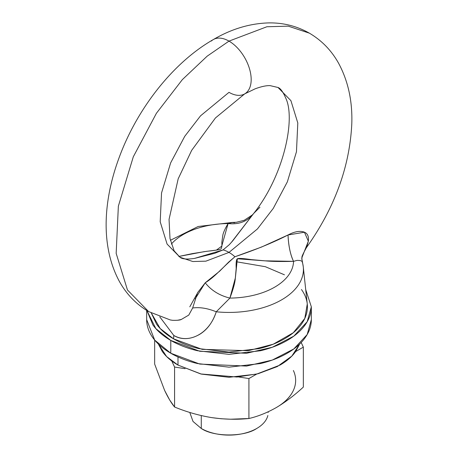 <?xml version="1.0" encoding="UTF-8"?>
<svg xmlns="http://www.w3.org/2000/svg" width="458" height="458" viewBox="0 0 458 458"><rect width="100%" height="100%" fill="white"/><g stroke="black" fill="none" stroke-linecap="round" stroke-linejoin="round"><path stroke-width="0.69" d="M164.325 317.646L148.627 311.583L127.467 289.994L116.166 253.377L118.359 206.174L133.295 156.813L156.418 113.269L182.336 79.635L207.165 56.174L229 41.117A31.367 18.108 -120 0 0 211.35 41.031A31.367 18.108 60 0 1 229 41.117L266.888 26.753L288.294 26.158L309.373 33.159L288.294 26.158L266.888 26.753L229 41.117L207.165 56.174L182.336 79.635L156.418 113.269L133.295 156.813L118.359 206.174L116.166 253.377L127.467 289.994L148.627 311.583C136.238 304.278 126.494 294.236 119.395 281.458C99.844 245.207 103.972 199.385 118.456 159.481C136.203 109.714 172.672 62.798 213.319 39.565C231.467 28.934 250.022 23.381 268.966 22.9C283.473 22.711 296.939 26.129 309.373 33.159C321.762 40.464 331.506 50.506 338.605 63.278C348.149 81.026 352.546 101.172 351.796 123.723C349.746 166.672 334.655 207.932 306.517 247.503L306.282 247.784M246.65 92.43A31.367 18.108 -120 0 0 248.871 66.834A31.367 18.108 -120 0 0 229 41.117A31.367 18.108 60 0 1 248.871 66.834A31.367 18.108 60 0 1 246.65 92.43A31.367 18.108 60 0 1 229 92.339L200.547 115.822L184.74 136.329L170.645 162.888L161.537 192.984L160.197 221.764L167.09 244.091L179.994 257.259L192.841 261.524L205.9 261.163L229 252.404A31.367 18.108 -120 0 0 223.075 249.913L214.871 253.257L194.524 258.415C187.007 259.514 182.164 259.125 179.994 257.259L174.154 250.864L170.004 238.492L169.054 219.388L178.179 178.832L191.667 150.361L215.472 117.929L244.681 93.89L255.083 88.841C261.329 86.545 266.333 85.474 270.106 85.629L278.006 87.484L290.91 100.651L297.803 122.973L296.463 151.758L287.355 181.855L273.26 208.407L257.453 228.92L229 252.404L257.453 228.92L273.26 208.407L287.355 181.855L296.463 151.758L297.803 122.973L290.91 100.651L278.006 87.484C280.473 88.291 283.124 91.978 285.958 98.562C295.61 119.395 283.771 175.866 253.703 213.422L232.756 240.816L229.286 244.704L223.075 249.913A31.367 18.108 60 0 1 229 252.404L205.9 261.163L192.841 261.524L179.994 257.259M256.726 428.47C244.246 437.104 213.754 437.104 201.274 428.47A39.205 22.637 0 0 0 256.726 428.47A39.205 22.637 0 0 0 267.85 415.503M201.274 415.583L201.274 428.47L201.274 415.583M148.627 311.583L170.261 319.942L172.534 320.314C177.109 320.434 180.023 320.153 181.282 319.478L188.759 315.098L192.652 307.999L197.53 292.748L205.213 282.798C211.287 290.458 219.519 295.553 229.91 298.089A64.549 37.27 180 0 0 293.544 261.346C280.954 261.644 271.651 261.489 265.64 260.888L251.396 259.623C243.25 258.415 238.549 258.135 237.301 258.793C236.288 259.577 235.916 262.8 236.185 268.462L235.292 278.441C235.023 282.66 233.231 289.21 229.91 298.089A64.549 37.27 0 0 0 293.544 261.346L297.11 260.367L300.145 260.522L301.914 261.192L302.309 262.108A74.414 42.96 180 0 1 303.333 267.472A74.414 42.96 180 0 1 216.25 311.795C212.804 322.18 207.291 329.686 199.722 334.311C190.551 339.596 181.912 339.979 173.8 335.468L173.553 338.834L202.161 349.362L248.368 350.691L273.254 344.198L293.297 332.737L304.805 318.407L307.266 304.02L303.27 266.814L301.753 258.06L308.343 241.206L306.517 247.503M195.154 298.908L205.213 282.798L219.594 271.239L228.714 262.045L234.925 256.755A31.367 18.108 -120 0 0 229 252.404A31.367 18.108 60 0 1 234.925 256.755L261.386 247.114L288.025 234.983C293.95 231.834 298.988 230.763 303.139 231.771C307.295 232.824 309.03 235.967 308.343 241.206L306.482 247.503C302.887 254.104 301.421 257.31 302.103 257.121L301.776 259.354M151.323 313.066L156.556 324.15C160.535 329.691 166.202 334.592 173.553 338.834C180.904 343.082 189.383 346.351 198.99 348.647L229 352.093L259.01 348.647C268.617 346.351 277.096 343.082 284.447 338.834C291.798 334.592 297.465 329.691 301.444 324.15C305.423 318.602 307.415 312.825 307.415 306.826C307.415 300.82 305.423 295.044 301.444 289.496M178.78 256.457L192.36 253.618L206.604 251.322C214.75 250.469 219.451 249.725 220.699 249.095C221.712 248.328 222.084 246.129 221.815 242.5L222.708 236.076C222.977 233.362 224.769 229.189 228.09 223.561A64.549 37.27 0 0 0 171.344 244.068A64.549 37.27 180 0 1 228.09 223.561L231.502 222.474L234.736 222.754M151.335 313.072L160.197 328.535L173.553 338.834L173.8 335.468L159.768 316.844M284.447 274.811L265.365 266.711L236.294 261.747M159.779 316.844L173.8 335.468C187.711 344.084 209.186 334.655 216.25 311.795C207.548 308.257 199.682 306.992 192.652 307.999C199.682 306.992 207.548 308.257 216.25 311.795L229.91 298.089C219.519 295.553 211.287 290.458 205.213 282.798C214.768 276.953 220.596 269.327 234.925 256.755C255.444 249.856 273.145 242.603 288.025 234.983A31.367 10.408 86.9 0 0 293.544 261.346L264.907 260.837L237.347 258.764L235.372 277.886L229.91 298.089L216.25 311.795A74.414 42.96 0 0 0 303.333 267.472M177.481 320.285L181.213 319.501M178.797 256.469L204.062 251.677L216.428 250.085L221.729 246.186L228.09 223.561C238.481 224.695 246.713 221.724 252.787 214.642C246.713 221.724 238.481 224.695 228.09 223.561L232.704 222.405L236.339 222.279L244.183 220.304L252.306 214.974L253.64 213.508M231.244 242.563L253.68 213.451L259.949 207.193M223.075 249.913L194.432 258.438M293.544 261.346C290.366 254.654 288.529 245.866 288.025 234.983L304.444 232.235L308.343 241.206L301.753 258.043M201.274 428.47L193.013 421.446L189.795 412.463M211.688 417.61L211.751 417.622C199.11 415.532 186.715 411.994 174.578 407.013L169.655 399.954L164.617 390.411C168.006 397.567 171.326 403.097 174.578 407.013L174.578 367.053L171.761 360.984L174.578 367.053L174.578 407.013C186.715 411.994 199.11 415.532 211.751 417.622C224.386 419.436 236.775 419.734 248.917 418.509C257.785 416.477 266.859 412.864 276.128 407.66C285.374 402.181 294.442 395.323 303.339 387.09L303.339 347.135L303.339 387.09C294.442 395.323 285.374 402.181 276.128 407.66C284.55 402.8 290.298 397.052 293.383 390.411M154.661 364.093L164.617 390.411L154.661 364.093L154.661 340.065L154.661 364.093M301.187 342.498L303.339 347.135L295.645 351.578L303.339 347.135L301.187 342.498M248.917 378.554L248.917 418.509L248.917 378.554L238.412 376.928L248.917 378.554L256.612 374.112L248.917 378.554M185.089 368.679L174.578 367.053L185.089 368.679M293.383 370.493A66.65 38.483 0 0 1 276.128 407.66C266.859 412.864 257.785 416.477 248.917 418.509L230.551 419.219L221.208 418.749L211.825 417.633M158.348 344.05L166.626 356.559L177.99 365.083L177.99 356.948L177.99 365.083L200.753 373.957L237.032 377.026L258.026 373.762L277.353 366.543L291.855 356.078L299.652 344.05M158.325 344.032L162.35 351.572C166.014 356.673 171.223 361.179 177.99 365.083L201.394 374.112L229 377.283L256.606 374.112L280.01 365.083C286.777 361.179 291.986 356.673 295.65 351.572L299.675 344.032M146.915 310.564L152.932 325.014C157.111 330.836 163.059 335.977 170.782 340.437C178.5 344.891 187.402 348.326 197.49 350.742L229 354.36L260.51 350.742C270.598 348.326 279.5 344.891 287.218 340.437C294.941 335.977 300.889 330.836 305.068 325.014C309.247 319.192 311.337 313.129 311.337 306.826L305.709 289.553L311.337 306.826L307.175 321.739L293.83 336.126L272.333 347.244L246.61 353.261L199.814 351.275L170.782 340.437L170.782 353.238L199.814 364.076L246.61 366.062L272.333 360.051L293.83 348.933L307.175 334.54L311.337 319.627C311.337 325.93 309.247 331.993 305.068 337.821C300.889 343.643 294.941 348.784 287.218 353.238C279.5 357.698 270.598 361.133 260.51 363.543L229 367.161L197.49 363.543C187.402 361.133 178.5 357.698 170.782 353.238L170.782 340.437L155.84 328.626L146.921 310.57M189.795 306.826L197.152 293.624M146.663 319.627L154.707 340.117L170.782 353.238C163.059 348.784 157.111 343.643 152.932 337.821C148.753 331.993 146.663 325.93 146.663 319.627L146.663 310.41M268.205 412.463L268.205 411.782M170.365 240.301L198.154 226.498L232.618 222.405M311.337 306.826L311.337 319.627"/></g></svg>
